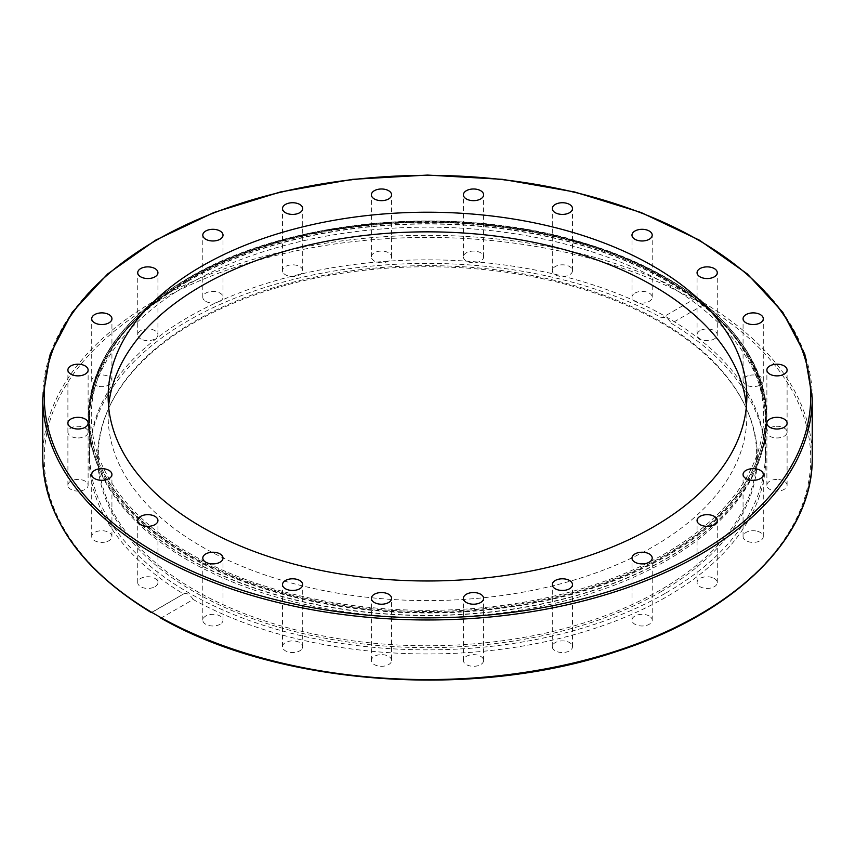 <?xml version="1.0" encoding="UTF-8"?>
<svg xmlns="http://www.w3.org/2000/svg" width="855" height="855" viewBox="0 0 855 855"><rect width="100%" height="100%" fill="white"/><g stroke="black" fill="none" stroke-linecap="round" stroke-linejoin="round"><path stroke-width="0.64" stroke-dasharray="4.28 3.21" d="M571.151 643.794A10.11 5.835 0 0 0 559.779 641.079A10.11 5.835 0 0 0 552.287 646.711A10.11 5.835 0 0 0 562.398 652.547A10.11 5.835 0 0 0 572.508 646.711A10.11 5.835 0 0 0 571.151 643.794M483.278 658.959A10.11 5.835 0 0 0 472.195 654.684A10.11 5.835 0 0 0 463.399 660.466A10.11 5.835 0 0 0 473.51 666.302A10.11 5.835 0 0 0 483.62 660.466A10.11 5.835 0 0 0 483.278 658.959M391.601 660.466A10.11 5.835 0 0 0 381.49 654.631A10.11 5.835 0 0 0 371.38 660.466A10.11 5.835 0 0 0 381.49 666.302A10.11 5.835 0 0 0 391.601 660.466L391.601 598.382M302.36 648.229A10.11 5.835 0 0 0 302.713 646.711A10.11 5.835 0 0 0 292.602 640.876A10.11 5.835 0 0 0 282.492 646.711A10.11 5.835 0 0 0 291.277 652.504A10.11 5.835 0 0 0 302.36 648.229M221.659 623.071A10.11 5.835 0 0 0 223.016 620.153A10.11 5.835 0 0 0 212.906 614.317A10.11 5.835 0 0 0 202.795 620.153A10.11 5.835 0 0 0 210.287 625.785A10.11 5.835 0 0 0 221.659 623.071M154.979 586.712A10.11 5.835 0 0 0 157.94 582.586A10.11 5.835 0 0 0 147.829 576.74A10.11 5.835 0 0 0 137.73 582.586A10.11 5.835 0 0 0 143.971 587.973A10.11 5.835 0 0 0 154.979 586.712M106.875 541.621A10.11 5.835 0 0 0 111.93 536.566A10.11 5.835 0 0 0 101.82 530.731A10.11 5.835 0 0 0 91.709 536.566A10.11 5.835 0 0 0 96.765 541.621A10.11 5.835 0 0 0 106.875 541.621M80.627 490.888A10.11 5.835 0 0 0 88.118 485.245A10.11 5.835 0 0 0 77.997 479.42A10.11 5.835 0 0 0 67.898 485.255A10.11 5.835 0 0 0 80.627 490.888M78.008 437.963A10.11 5.835 0 0 0 88.118 432.117A10.11 5.835 0 0 0 78.008 426.282A10.11 5.835 0 0 0 67.898 432.117A10.11 5.835 0 0 0 78.008 437.963M99.212 386.439A10.11 5.835 0 0 0 111.93 380.806A10.11 5.835 0 0 0 101.831 374.971A10.11 5.835 0 0 0 91.709 380.796A10.11 5.835 0 0 0 99.212 386.439M142.785 339.841A10.11 5.835 0 0 0 152.885 339.841A10.11 5.835 0 0 0 157.94 334.786A10.11 5.835 0 0 0 147.829 328.951A10.11 5.835 0 0 0 137.73 334.797A10.11 5.835 0 0 0 142.785 339.841M205.756 301.355A10.11 5.835 0 0 0 216.775 302.617A10.11 5.835 0 0 0 223.016 297.219A10.11 5.835 0 0 0 212.906 291.384A10.11 5.835 0 0 0 202.795 297.219A10.11 5.835 0 0 0 205.756 301.355M283.849 273.579A10.11 5.835 0 0 0 295.221 276.293A10.11 5.835 0 0 0 302.713 270.661A10.11 5.835 0 0 0 292.602 264.826A10.11 5.835 0 0 0 282.492 270.661A10.11 5.835 0 0 0 283.849 273.579M371.722 258.413A10.11 5.835 0 0 0 382.805 262.699A10.11 5.835 0 0 0 391.601 256.906A10.11 5.835 0 0 0 381.49 251.071A10.11 5.835 0 0 0 371.38 256.906A10.11 5.835 0 0 0 371.722 258.413M463.399 256.906A10.11 5.835 0 0 0 473.51 262.742A10.11 5.835 0 0 0 483.62 256.906A10.11 5.835 0 0 0 473.51 251.071A10.11 5.835 0 0 0 463.399 256.906L463.399 194.822M552.64 269.143A10.11 5.835 0 0 0 552.287 270.661A10.11 5.835 0 0 0 562.398 276.496A10.11 5.835 0 0 0 572.508 270.661A10.11 5.835 0 0 0 563.723 264.868A10.11 5.835 0 0 0 552.64 269.143M633.341 294.302A10.11 5.835 0 0 0 631.984 297.219A10.11 5.835 0 0 0 642.094 303.055A10.11 5.835 0 0 0 652.205 297.219A10.11 5.835 0 0 0 644.713 291.587A10.11 5.835 0 0 0 633.341 294.302M700.021 330.661A10.11 5.835 0 0 0 697.06 334.797A10.11 5.835 0 0 0 707.171 340.632A10.11 5.835 0 0 0 717.27 334.786A10.11 5.835 0 0 0 711.029 329.399A10.11 5.835 0 0 0 700.021 330.661M748.125 375.751A10.11 5.835 0 0 0 743.07 380.806A10.11 5.835 0 0 0 753.18 386.642A10.11 5.835 0 0 0 763.291 380.806A10.11 5.835 0 0 0 758.235 375.751A10.11 5.835 0 0 0 748.125 375.751M774.374 426.485A10.11 5.835 0 0 0 766.882 432.128A10.11 5.835 0 0 0 777.003 437.963A10.11 5.835 0 0 0 787.102 432.117A10.11 5.835 0 0 0 774.374 426.485M776.992 479.42A10.11 5.835 0 0 0 766.882 485.255A10.11 5.835 0 0 0 776.992 491.091A10.11 5.835 0 0 0 787.102 485.255A10.11 5.835 0 0 0 776.992 479.42M755.788 530.934A10.11 5.835 0 0 0 743.07 536.566A10.11 5.835 0 0 0 753.17 542.401A10.11 5.835 0 0 0 763.291 536.577A10.11 5.835 0 0 0 755.788 530.934M712.215 577.531A10.11 5.835 0 0 0 702.115 577.531A10.11 5.835 0 0 0 697.06 582.586A10.11 5.835 0 0 0 707.171 588.422A10.11 5.835 0 0 0 717.27 582.586A10.11 5.835 0 0 0 712.215 577.531M649.244 616.028A10.11 5.835 0 0 0 638.225 614.756A10.11 5.835 0 0 0 631.984 620.153A10.11 5.835 0 0 0 642.094 625.988A10.11 5.835 0 0 0 652.205 620.153A10.11 5.835 0 0 0 649.244 616.028M188.346 554.329A338.217 195.271 180 0 1 89.283 416.257A338.217 195.271 180 0 1 188.346 278.174A338.217 195.271 180 0 1 556.926 235.852A338.217 195.271 180 0 1 765.717 416.257A338.217 195.271 180 0 1 556.926 596.651A338.217 195.271 180 0 1 188.346 554.329A338.217 195.271 180 0 1 89.283 416.203A338.217 195.271 180 0 1 298.085 235.82A338.217 195.271 180 0 1 666.654 278.142A338.217 195.271 180 0 1 765.717 416.225A338.217 195.271 180 0 1 556.926 596.63A338.217 195.271 180 0 1 188.346 554.297M188.346 284.352A338.217 195.271 0 0 0 89.283 422.434A338.217 195.271 0 0 0 95.407 459.424A338.217 195.271 0 0 0 183.515 557.663A338.217 195.271 0 0 0 523.303 609.701A338.217 195.271 0 0 0 759.593 459.424A338.217 195.271 0 0 0 765.717 422.413A338.217 195.271 0 0 0 556.915 242.018A338.217 195.271 0 0 0 188.346 284.352M160.312 617.802L161.371 617.887L193.198 599.505A338.217 195.271 0 0 0 560.068 638.332A338.217 195.271 0 0 0 765.717 458.686A338.217 195.271 0 0 0 671.41 323.414L703.248 305.032L703.099 302.446L699.935 299.357L696.312 298.277L694.581 298.919L661.802 317.868L694.581 298.919M193.198 599.505C189.938 594.417 186.732 592.568 183.59 593.958A338.217 195.271 0 0 1 89.283 458.686A338.217 195.271 0 0 1 294.932 279.04A338.217 195.271 0 0 1 661.802 317.868C665.062 316.403 668.268 318.252 671.41 323.414M151.292 612.586L183.825 593.798L151.901 612.447M746.404 406.414A319.353 184.381 180 0 1 746.853 416.235A319.353 184.381 180 0 1 549.701 586.573A319.353 184.381 180 0 1 201.684 546.601A319.353 184.381 180 0 1 108.147 416.214A319.353 184.381 180 0 1 108.596 406.414M666.334 592.739A337.757 195.004 0 0 0 765.257 454.849A337.757 195.004 0 0 0 427.5 259.845A337.757 195.004 0 0 0 89.743 454.849A337.757 195.004 0 0 0 298.245 635.009A337.757 195.004 0 0 0 666.334 592.739M660.274 590.1A329.186 190.056 180 0 1 263.126 620.367A329.186 190.056 180 0 1 109.397 406.798A329.186 190.056 180 0 1 427.5 265.649A329.186 190.056 180 0 1 745.603 406.798A329.186 190.056 180 0 1 660.274 590.1M660.744 591.852A329.848 190.441 0 0 0 746.244 408.188A329.848 190.441 0 0 0 427.5 266.76A329.848 190.441 0 0 0 108.756 408.188A329.848 190.441 0 0 0 262.795 622.194A329.848 190.441 0 0 0 660.744 591.852M187.705 278.762A339.125 195.795 180 0 1 557.278 236.322A339.125 195.795 180 0 1 766.625 417.219A339.125 195.795 180 0 1 427.5 613.003A339.125 195.795 180 0 1 88.375 417.219A339.125 195.795 180 0 1 187.705 278.762M187.705 281.071A339.125 195.795 180 0 1 557.278 238.631A339.125 195.795 180 0 1 766.625 419.516A339.125 195.795 180 0 1 427.5 615.311A339.125 195.795 180 0 1 88.375 419.516A339.125 195.795 180 0 1 187.705 281.071M187.726 281.348A339.082 195.774 180 0 1 586.487 246.86A339.082 195.774 180 0 1 760.448 456.869A339.082 195.774 180 0 1 427.5 615.547A339.082 195.774 180 0 1 94.552 456.869A339.082 195.774 180 0 1 187.726 281.348M161.371 617.887A383.232 221.253 0 0 0 698.482 615.14A383.232 221.253 0 0 0 703.248 305.032M693.629 299.485A383.232 221.253 0 0 0 156.518 302.232A383.232 221.253 0 0 0 151.752 612.34M703.099 302.446A384.75 222.129 180 0 1 812.25 457.446M812.25 397.842A384.75 222.129 0 0 0 695.97 238.727A384.75 222.129 0 0 0 277.939 193.177A384.75 222.129 0 0 0 42.75 397.842M42.75 457.446A384.75 222.129 180 0 1 277.939 252.781A384.75 222.129 180 0 1 695.97 298.331M666.334 279.574A337.757 195.004 0 0 0 298.245 237.305A337.757 195.004 0 0 0 89.743 417.464A337.757 195.004 0 0 0 298.245 597.624A337.757 195.004 0 0 0 666.334 555.355A337.757 195.004 0 0 0 765.257 417.464A337.757 195.004 0 0 0 666.334 279.574M665.254 278.954A336.239 194.128 180 0 1 514.528 603.726A336.239 194.128 180 0 1 102.718 365.972A336.239 194.128 180 0 1 665.254 278.954M552.287 646.711L552.287 584.628M572.508 646.711L572.508 584.628M463.399 660.466L463.399 598.382M483.62 660.466L483.62 598.382M371.38 660.466L371.38 598.382M302.713 646.711L302.713 584.628M282.492 646.711L282.492 584.628M223.016 620.153L223.016 558.069M202.795 620.153L202.795 558.069M157.94 582.586L157.94 520.492M137.73 582.586L137.73 520.492M111.93 536.566L111.93 474.482M91.709 536.566L91.709 474.482M88.118 485.255L88.118 423.172M67.898 485.255L67.898 423.172M88.118 432.117L88.118 370.033M67.898 432.117L67.898 370.033M111.93 380.806L111.93 318.723M91.709 380.806L91.709 318.723M157.94 334.797L157.94 272.702M137.73 334.797L137.73 272.702M223.016 297.219L223.016 235.136M202.795 297.219L202.795 235.136M302.713 270.661L302.713 208.577M282.492 270.661L282.492 208.577M391.601 256.906L391.601 194.822M371.38 256.906L371.38 194.822M483.62 256.906L483.62 194.822M552.287 270.661L552.287 208.577M572.508 270.661L572.508 208.577M631.984 297.219L631.984 235.136M652.205 297.219L652.205 235.136M697.06 334.797L697.06 272.702M717.27 334.797L717.27 272.702M743.07 380.806L743.07 318.723M763.291 380.806L763.291 318.723M766.882 432.117L766.882 370.033M787.102 432.117L787.102 370.033M766.882 485.255L766.882 423.172M787.102 485.255L787.102 423.172M743.07 536.566L743.07 474.482M763.291 536.566L763.291 474.482M697.06 582.586L697.06 520.492M717.27 582.586L717.27 520.492M631.984 620.153L631.984 558.069M652.205 620.153L652.205 558.069M759.593 459.424L760.448 456.869C764.562 444.536 766.625 432.085 766.625 419.516L766.625 417.219C767.758 346.489 697.103 277.907 589.886 244.851C462.384 203.127 290.037 217.405 187.95 278.206C123.002 316.777 89.807 363.108 88.375 417.219L88.375 419.516C88.375 432.085 90.438 444.536 94.552 456.869L95.407 459.424M765.717 458.686L765.717 422.434M89.283 458.686L89.283 422.434M108.147 396.602L108.147 416.225M746.853 396.602L746.853 416.225M89.743 454.849L89.743 417.464C88.76 349.118 154.605 282.749 256.072 248.858C383.842 203.64 561.735 216.636 666.013 278.88C730.726 317.291 763.804 363.482 765.257 417.464L765.257 454.849M109.397 406.798L108.756 408.188M745.603 406.798L746.244 408.188"/><path stroke-width="1.28" d="M571.151 581.71A10.11 5.835 180 0 1 572.508 584.628A10.11 5.835 180 0 1 565.016 590.271A10.11 5.835 180 0 1 553.645 587.545A10.11 5.835 180 0 1 552.287 584.628A10.11 5.835 180 0 1 559.779 578.995A10.11 5.835 180 0 1 571.151 581.71M483.278 596.865A10.11 5.835 180 0 1 483.62 598.382A10.11 5.835 180 0 1 474.835 604.164A10.11 5.835 180 0 1 463.752 599.889A10.11 5.835 180 0 1 463.399 598.382A10.11 5.835 180 0 1 472.195 592.59A10.11 5.835 180 0 1 483.278 596.865M391.601 598.382A10.11 5.835 180 0 1 381.49 604.218A10.11 5.835 180 0 1 371.38 598.382A10.11 5.835 180 0 1 381.49 592.547A10.11 5.835 180 0 1 391.601 598.382M302.36 586.145A10.11 5.835 180 0 1 291.277 590.42A10.11 5.835 180 0 1 282.492 584.628A10.11 5.835 180 0 1 282.834 583.121A10.11 5.835 180 0 1 293.917 578.846A10.11 5.835 180 0 1 302.713 584.628A10.11 5.835 180 0 1 302.36 586.145M221.659 560.987A10.11 5.835 180 0 1 210.287 563.702A10.11 5.835 180 0 1 202.795 558.069A10.11 5.835 180 0 1 204.153 555.152A10.11 5.835 180 0 1 215.524 552.426A10.11 5.835 180 0 1 223.016 558.069A10.11 5.835 180 0 1 221.659 560.987M154.979 524.628A10.11 5.835 180 0 1 143.971 525.889A10.11 5.835 180 0 1 137.73 520.492A10.11 5.835 180 0 1 140.69 516.367A10.11 5.835 180 0 1 151.698 515.105A10.11 5.835 180 0 1 157.94 520.492A10.11 5.835 180 0 1 154.979 524.628M106.875 479.537A10.11 5.835 180 0 1 96.765 479.537A10.11 5.835 180 0 1 91.709 474.482A10.11 5.835 180 0 1 96.765 469.427A10.11 5.835 180 0 1 106.875 469.427A10.11 5.835 180 0 1 111.93 474.482A10.11 5.835 180 0 1 106.875 479.537M80.627 428.804A10.11 5.835 180 0 1 67.898 423.172A10.11 5.835 180 0 1 75.39 417.529A10.11 5.835 180 0 1 88.118 423.161A10.11 5.835 180 0 1 80.627 428.804M78.008 375.869A10.11 5.835 180 0 1 67.898 370.033A10.11 5.835 180 0 1 78.008 364.198A10.11 5.835 180 0 1 88.118 370.033A10.11 5.835 180 0 1 78.008 375.869M99.212 324.355A10.11 5.835 180 0 1 91.709 318.712A10.11 5.835 180 0 1 104.438 313.08A10.11 5.835 180 0 1 111.93 318.723A10.11 5.835 180 0 1 99.212 324.355M142.785 277.757A10.11 5.835 180 0 1 137.73 272.702A10.11 5.835 180 0 1 142.785 267.658A10.11 5.835 180 0 1 152.885 267.658A10.11 5.835 180 0 1 157.94 272.702A10.11 5.835 180 0 1 152.885 277.757A10.11 5.835 180 0 1 142.785 277.757M205.756 239.261A10.11 5.835 180 0 1 202.795 235.136A10.11 5.835 180 0 1 209.037 229.749A10.11 5.835 180 0 1 220.056 231.01A10.11 5.835 180 0 1 223.016 235.136A10.11 5.835 180 0 1 216.775 240.533A10.11 5.835 180 0 1 205.756 239.261M283.849 211.495A10.11 5.835 180 0 1 282.492 208.577A10.11 5.835 180 0 1 289.984 202.934A10.11 5.835 180 0 1 301.355 205.66A10.11 5.835 180 0 1 302.713 208.577A10.11 5.835 180 0 1 295.221 214.21A10.11 5.835 180 0 1 283.849 211.495M371.722 196.329A10.11 5.835 180 0 1 371.38 194.822A10.11 5.835 180 0 1 380.165 189.041A10.11 5.835 180 0 1 391.248 193.316A10.11 5.835 180 0 1 391.601 194.822A10.11 5.835 180 0 1 382.805 200.604A10.11 5.835 180 0 1 371.722 196.329M463.399 194.822A10.11 5.835 180 0 1 473.51 188.987A10.11 5.835 180 0 1 483.62 194.822A10.11 5.835 180 0 1 473.51 200.658A10.11 5.835 180 0 1 463.399 194.822M552.64 207.06A10.11 5.835 180 0 1 563.723 202.785A10.11 5.835 180 0 1 572.508 208.577A10.11 5.835 180 0 1 572.166 210.084A10.11 5.835 180 0 1 561.083 214.359A10.11 5.835 180 0 1 552.287 208.577A10.11 5.835 180 0 1 552.64 207.06M633.341 232.218A10.11 5.835 180 0 1 644.713 229.503A10.11 5.835 180 0 1 652.205 235.136A10.11 5.835 180 0 1 650.847 238.053A10.11 5.835 180 0 1 639.476 240.779A10.11 5.835 180 0 1 631.984 235.136A10.11 5.835 180 0 1 633.341 232.218M700.021 268.577A10.11 5.835 180 0 1 711.029 267.316A10.11 5.835 180 0 1 717.27 272.702A10.11 5.835 180 0 1 714.31 276.838A10.11 5.835 180 0 1 703.302 278.099A10.11 5.835 180 0 1 697.06 272.702A10.11 5.835 180 0 1 700.021 268.577M748.125 313.667A10.11 5.835 180 0 1 758.235 313.667A10.11 5.835 180 0 1 763.291 318.723A10.11 5.835 180 0 1 758.235 323.767A10.11 5.835 180 0 1 748.125 323.767A10.11 5.835 180 0 1 743.07 318.723A10.11 5.835 180 0 1 748.125 313.667M774.374 364.401A10.11 5.835 180 0 1 787.102 370.033A10.11 5.835 180 0 1 779.61 375.676A10.11 5.835 180 0 1 766.882 370.044A10.11 5.835 180 0 1 774.374 364.401M776.992 417.326A10.11 5.835 180 0 1 787.102 423.172A10.11 5.835 180 0 1 776.992 429.007A10.11 5.835 180 0 1 766.882 423.172A10.11 5.835 180 0 1 776.992 417.326M755.788 468.85A10.11 5.835 180 0 1 763.291 474.493A10.11 5.835 180 0 1 750.562 480.125A10.11 5.835 180 0 1 743.07 474.482A10.11 5.835 180 0 1 755.788 468.85M712.215 515.447A10.11 5.835 180 0 1 717.27 520.492A10.11 5.835 180 0 1 712.215 525.547A10.11 5.835 180 0 1 702.115 525.547A10.11 5.835 180 0 1 697.06 520.503A10.11 5.835 180 0 1 702.115 515.447A10.11 5.835 180 0 1 712.215 515.447M649.244 553.933A10.11 5.835 180 0 1 652.205 558.069A10.11 5.835 180 0 1 645.963 563.456A10.11 5.835 180 0 1 634.944 562.195A10.11 5.835 180 0 1 631.984 558.069A10.11 5.835 180 0 1 638.225 552.672A10.11 5.835 180 0 1 649.244 553.933M151.282 612.586C80.445 569.184 44.268 517.467 42.75 457.446A384.75 222.129 180 0 0 151.901 612.447L161.371 617.887M108.596 406.414A319.353 184.381 180 0 1 427.5 231.844A319.353 184.381 180 0 1 746.404 406.414M201.684 526.979A319.353 184.381 180 0 1 108.147 396.592A319.353 184.381 180 0 1 427.521 212.222A319.353 184.381 180 0 1 746.853 396.624A319.353 184.381 180 0 1 549.701 566.951A319.353 184.381 180 0 1 201.684 526.979M160.312 617.802C278.014 685.603 473.766 699.956 616.979 651.371C735.749 613.324 813.458 536.555 812.25 457.446A384.75 222.129 180 0 1 577.061 662.112A384.75 222.129 180 0 1 159.03 616.562M155.439 554.916A384.75 222.129 0 0 0 574.742 603.064A384.75 222.129 0 0 0 812.25 397.842L804.822 354.227L782.849 312.364L747.238 273.857L699.379 240.148L641.1 212.51L574.635 191.98L502.516 179.336L427.521 175.072L352.527 179.336L280.408 191.969L213.932 212.5L155.631 240.148L107.762 273.857L72.151 312.364L50.178 354.227L42.75 397.842A384.75 222.129 0 0 0 155.439 554.916M156.518 553.057A383.232 221.253 180 0 1 328.309 182.885A383.232 221.253 180 0 1 797.672 453.866A383.232 221.253 180 0 1 156.518 553.057M812.25 457.446L812.25 397.842M42.75 457.446L42.75 397.842"/></g></svg>
